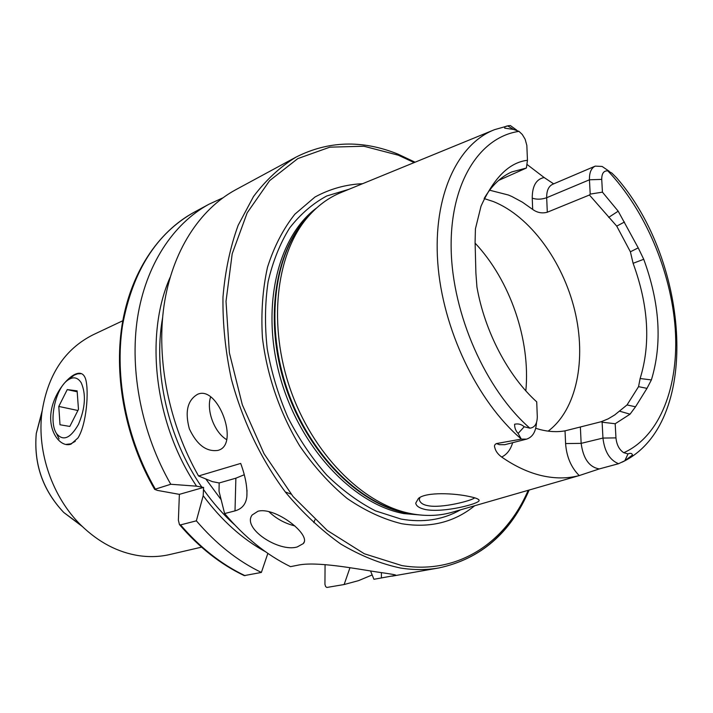 <?xml version="1.0" encoding="UTF-8"?>
<svg xmlns="http://www.w3.org/2000/svg" width="713" height="713" viewBox="0 0 713 713"><rect width="100%" height="100%" fill="white"/><g stroke="black" fill="none" stroke-linecap="round" stroke-linejoin="round"><path stroke-width="1.07" d="M75.355 374.173C80.444 372.008 83.867 373.648 85.622 379.084C89.134 390.876 86.558 424.485 77.958 437.978L71.033 444.128C61.184 447.746 49.455 433.611 50.766 415.135C51.942 396.66 65.658 378.434 75.355 374.173M415.732 503.137L418.406 498.458C426.071 491.667 455.25 493.227 469.894 496.64C475.321 497.772 478.361 498.913 479.029 500.063L479.109 500.481C479.617 503.699 443.923 513.03 425.59 509.572C419.511 508.244 416.223 506.096 415.732 503.137M419.877 497.514L419.297 499.751C420.162 502.843 422.987 504.813 427.755 505.651C441.552 508.645 472.505 500.464 474.626 497.808M257.937 511.257C274.977 506.382 311.733 534.821 303.319 543.573L297.241 546.942C278.997 552.584 241.716 528.271 252.197 514.955L257.937 511.257M313.809 522.629L314.923 519.795M291.082 494.1L285.325 491.988M197.679 394.253L197.822 394.209C217.839 385.261 239.613 443.914 218.722 450.144L218.062 450.375C206.449 452.078 196.868 444.876 189.328 428.771C184.747 411.606 187.528 400.1 197.679 394.253M122.788 320.752L93.296 334.691C64.651 349.014 47.504 375.118 41.853 413.005C36.942 452.39 52.539 497.228 80.827 525.053C98.465 542.263 117.903 552.486 139.151 555.712C149.694 557.21 159.908 556.817 169.774 554.527L201.556 547.147M516.702 130.14L510.365 125.559L507.656 125.907L513.654 129.454L504.679 128.144C504.528 126.959 505.517 126.21 507.656 125.907M512.656 442.684C510.561 449.743 506.898 454.529 501.658 457.033C515.08 466.347 528.449 472.55 541.746 475.66C555.026 478.681 567.521 478.655 579.232 475.571L599.285 468.922L618.545 463.717L624.829 460.741L632.458 455.028C632.083 453.29 630.604 452.915 628.019 453.896L623.777 452.719C660.247 436.32 679.186 385.822 675.229 328.684C671.102 271.377 645.069 209.961 607.841 170.879L611.888 173.099L616.54 177.742C689.836 261.573 701.815 424.404 622.075 462.184M536.497 422.568C535.935 431.615 532.629 437.14 526.586 439.128L521.31 439.11L518.137 433.424C515.713 430.884 514.536 427.818 514.599 424.235C518.208 423.415 521.408 424.262 524.198 426.775L529.866 428.174C534.732 427.613 537.21 423.772 537.29 416.659L536.72 401.856C508.173 376.17 484.671 331.438 476.935 287.018L475.892 273.017L475.09 242.108L475.419 228.864L481.025 206.173C493.922 177.653 509.394 162.359 527.46 160.291L526.836 145.399L525.133 139.213L522.281 134.49L518.993 131.37L513.654 129.454M501.658 457.033C497.879 454.234 495.597 451.106 494.822 447.648C494.064 445.83 494.599 444.475 496.444 443.575L521.31 439.11M548.145 431.142C576.764 409.77 586.692 359.486 574.696 310.28C562.7 261.038 529.875 216.146 493.298 201.529L484.136 198.562M492.915 130.327L341.937 192.162C328.328 197.546 316.376 206.52 306.082 219.096C275.726 256.199 268.106 325.458 290.36 389.351C312.57 453.272 361.536 502.834 408.362 513.084L411.392 513.716C426.169 516.488 440.099 515.9 453.192 511.952L579.981 475.366M362.641 183.687C345.823 184.462 329.923 188.909 314.959 197.029L294.879 214.185C283.213 228.909 274.086 246.582 267.509 267.215C262.634 289.211 260.94 312.695 262.429 337.677C266.965 375.519 279.977 413.282 299.727 445.955C313.961 466.587 329.78 484.109 347.204 498.512C365.127 510.793 383.246 519.189 401.553 523.69C429.77 528.36 454.145 522.379 474.68 505.749M391.998 576.166L438.994 567.922C426.668 570.088 413.816 570.124 400.456 568.02C380.555 563.805 360.662 555.801 340.769 544.037C321.206 530.151 302.856 512.977 285.726 492.505C261.315 459.823 242.509 420.706 231.404 379.236C225.442 351.393 222.634 324.059 222.973 297.214C225.121 271.172 230.183 247.197 238.16 225.29L253.552 196.449C265.994 179.97 280.164 166.851 296.064 157.092L235.575 189.827C199.56 209.372 172.074 251.359 164.017 305.627C156.174 359.922 168.928 424.075 198.553 475.981L240.7 463.423C245.397 476.257 247.447 487.318 246.85 496.605C245.967 504.144 242.019 508.904 235.014 510.882L224.613 513.556C244.639 537.237 266.6 554.937 290.503 566.657L297.838 565.195C316.474 561.149 355.493 568.689 377.783 572.111C390.804 573.903 396.802 574.972 395.777 575.32L373.924 579.295L370.546 570.97M489.599 190.202L508.387 195.014L511.925 196.53L522.442 202.198L532.682 209.435C537.192 212.697 542.067 213.633 547.299 212.224L589.437 195.006L590.204 194.105L602.432 192.145L601.736 179.391C601.719 173.411 603.759 170.567 607.841 170.879M627.03 404.939L635.515 406.802L630.042 414.191L615.185 423.745L615.961 437.889L602.948 438.067L581.148 443.361L565.596 443.566L565.035 430.857L601.148 421.731L608.136 418.87L614.668 414.975L627.03 404.939L638.545 386.66L640.131 378.523C650.853 343.782 648.509 305.378 633.108 263.302L630.39 251.796L616.736 226.128L589.437 195.006M565.035 430.857C557.067 432.238 548.707 431.793 539.955 429.538L535.721 428.281M521.256 438.994L521.248 438.976C477.184 401.464 442.506 329.005 437.755 262.553C432.943 196.004 457.452 143.973 494.59 129.65L508.681 125.657M635.515 406.802L646.985 388.362L638.545 386.66M553.734 183.918L544.144 177.528L527.094 164.498M609.214 171.28L602.102 166.45L595.239 166.12L552.646 184.284C548.555 186.289 546.568 190.763 546.684 197.706L589.455 179.792L590.204 194.105M615.961 437.889C616.683 444.867 619.285 449.805 623.777 452.719M646.985 388.362L651.388 379.922C662.413 343.514 659.855 303.301 643.732 259.282L638.224 247.874L618.198 211.191L602.432 192.145M624.49 222.01L616.736 226.128M630.39 251.796L638.224 247.874M498.672 180.38L526.39 168.027L511.711 171.949C500.891 176.806 491.747 185.567 484.287 198.241M222.741 197.911L208.989 204.212C173.152 223.668 145.719 264.969 137.475 318.06C129.445 371.17 141.735 433.718 170.772 484.261L154.65 489.359L157.413 490.401L179.373 494.359L178.384 520.223L179.444 524.563C198.989 547.334 220.584 564.357 244.247 575.614L261.377 572.432L267.856 553.377M170.104 277.384C144.249 335.484 154.561 423.834 196.574 486.177L170.772 484.261M265.575 551.782C242.286 539.037 221.493 520.347 203.196 495.704L203.579 487.434L196.574 486.177M198.553 475.981L212.34 481.623L219.167 482.968L219.034 491.293L224.613 513.556M349.976 567.708L344.138 584.526L326.83 587.459L325.618 586.576L324.941 584.348L325.066 564.625M203.196 495.704L196.369 520.829L180.541 524.902L179.444 524.563M196.369 520.829C216.075 543.867 237.741 561.069 261.377 572.432M344.138 584.526L358.532 580.64L372.159 574.945M244.194 474.778L235.869 478.191L219.167 482.968M203.579 487.434L179.373 494.359M618.545 463.717C609.731 460.099 604.535 451.552 602.948 438.067L602.12 422.203L601.148 421.731M615.185 423.745L602.12 422.203M526.39 168.027L527.46 160.291M601.736 179.391L589.455 179.792C589.259 172.671 591.184 168.116 595.239 166.12M210.647 396.874C206.093 410.34 214.381 432.461 226.672 439.645M268.854 511.631C276.109 518.627 284.79 523.404 294.915 525.944M66.461 444.333L70.783 443.842L75.284 441.32M56.006 432.666L56.479 433.486C63.029 441.525 70.346 438.513 78.439 424.44C85.31 408.121 86.228 394.227 81.211 382.747C77.557 377.097 72.931 376.339 67.316 380.484C55.569 388.977 48.742 420.376 56.006 432.666M69.812 426.436L78.475 409.378L77.12 390.858L67.245 389.592L58.787 406.437L59.999 424.761L69.812 426.436M80.854 373.71L77.699 373.808L74.419 375.02L67.316 380.484M77.904 410.492L58.787 406.437M77.182 391.793L67.245 389.592M42.094 411.044L36.274 433.468C33.671 463.896 42.833 490.232 63.76 512.478L82.236 526.435M628.019 453.896L624.829 460.741M526.586 439.128L504.768 444.698L499.385 444.671L496.444 443.575M525.837 390.84C530.677 340.092 510.098 280.262 475.036 243.062M308.72 215.959L303.168 222.26C273.141 258.971 265.575 327.32 287.535 390.341C309.433 453.37 357.783 502.273 404.111 512.406L412.381 513.904M310.298 214.212C275.539 247.482 263.534 317.945 284.995 384.824C306.332 451.739 357.757 504.091 406.339 513.066L414.699 514.305M316.625 207.955C277.544 236.725 260.441 307.553 280.316 377.712C299.995 447.898 353.363 504.385 403.932 513.601L423.54 515.276M348.996 189.275L326.759 195.968C312.793 203.49 300.414 214.158 289.63 227.982C280.022 243.472 272.856 261.368 268.115 281.671C264.951 303.034 264.657 325.44 267.223 348.889C271.466 372.462 278.382 395.376 287.99 417.622C298.97 438.985 311.848 458.111 326.634 474.992C342.187 490.205 358.496 502.184 375.564 510.9L401.045 519.064C423.032 522.932 442.862 519.857 460.527 509.831M414.173 162.582L398.282 155.184L363.915 146.236L329.852 147.163L297.793 158.598L269.612 180.665L247.17 212.831L232.197 253.775L226.012 301.385L229.381 352.819L242.313 404.761L264.042 453.735L293.034 496.506L327.249 530.454L364.343 553.769L401.927 565.596C458.272 574.865 505.829 542.441 528.19 490.303M518.993 131.37C479.421 137.065 449.903 183.268 451.16 248.846C452.3 314.29 485.687 389.69 529.866 428.174M154.65 489.359C125.889 439.725 113.813 378.202 121.959 325.681C130.319 273.186 157.885 231.939 194.043 212.296C156.539 233.356 132.725 270.931 122.591 325.03C114.463 377.48 126.495 439.128 155.211 488.895M162.591 317.784C152.885 371.928 168.063 438.504 201.832 487.157M180.541 524.902C200.059 547.584 221.556 564.509 245.031 575.676M203.41 489.421C212.839 502.781 223.231 514.572 234.604 524.777M205.834 478.993L221.057 499.59M529.144 490.036C510.766 532.905 480.714 558.867 438.994 567.922C480.455 558.939 510.33 533.021 528.618 490.188M381.428 577.985L381.402 572.673M235.014 510.882L235.869 478.191M524.198 426.775L518.137 433.424M565.596 443.566C566.559 456.792 571.104 467.452 579.232 475.571M599.285 468.922C589.268 467.202 583.225 458.682 581.148 443.361L580.373 427.007M532.682 209.435L532.237 198.161C532.228 186.004 536.203 179.123 544.144 177.528M532.237 198.161C536.809 199.64 541.63 199.488 546.684 197.706L547.299 212.224M618.198 211.191L608.644 217.394M630.042 414.191L619.517 411.151M643.732 259.282L633.108 263.302M651.388 379.922L640.131 378.523M477.835 499.038L479.02 500.063M304.023 542.165L303.319 543.573M41.853 413.005L36.274 433.468C33.6 463.922 42.762 490.25 63.76 512.478L80.827 525.053M412.426 513.913L408.362 513.084M308.756 215.923L306.082 219.096M296.064 157.092C328.292 140.826 362.133 139.784 397.596 153.963M194.043 212.296L208.989 204.212M415.091 162.208L397.756 154.026M246.85 496.605L247.001 490.214M56.479 433.486L59.081 438.896"/></g></svg>

